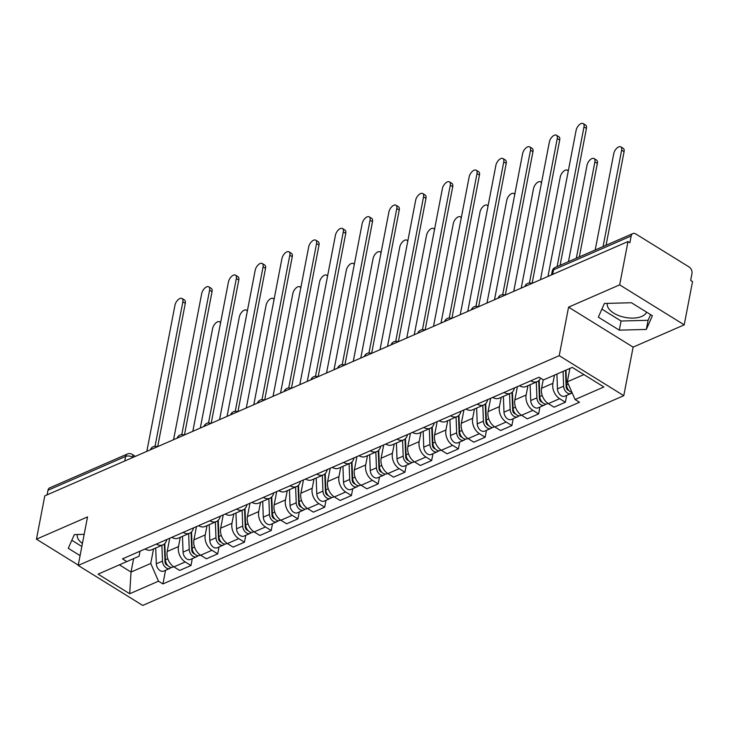 <?xml version="1.0" encoding="UTF-8"?>
<svg xmlns="http://www.w3.org/2000/svg" width="729" height="729" viewBox="0 0 729 729"><rect width="100%" height="100%" fill="white"/><g stroke="black" fill="none" stroke-linecap="round" stroke-linejoin="round"><path stroke-width="1.09" d="M82.423 543.442A20.12 10.297 10.9 0 1 77.301 534.639A20.12 10.297 10.9 0 1 77.32 534.521M646.577 312.13A20.12 10.297 10.9 0 1 641.802 316.395A20.12 10.297 10.9 0 1 619.049 315.703A20.12 10.297 10.9 0 1 607.357 303.501A20.12 10.297 10.9 0 1 607.385 303.373M684.212 324.852L619.659 284.866L627.997 241.545L44.788 495.866L36.45 539.187L87.535 516.907L78.185 565.449L142.738 605.434L623.778 395.674L633.118 347.132L684.212 324.852L692.55 281.531L690.664 280.373L691.967 273.621A5.158 3.554 66.4 0 0 689.042 266.932L635.779 233.945A5.158 3.554 66.4 0 0 632.881 233.572A5.158 3.554 66.4 0 0 631.177 235.968L553.521 269.83A5.158 2.643 -169.1 0 0 552.217 271.188L551.507 274.906M619.659 284.866L568.574 307.146L559.225 355.688L78.185 565.449M627.997 241.545L629.883 242.711L631.177 235.968M36.45 539.187L78.258 565.084M47.093 494.863L47.977 490.28A5.158 3.554 -113.6 0 1 49.672 487.883L127.329 454.021A5.158 3.554 66.4 0 0 125.634 456.418L47.977 490.28M169.739 538.239L167.187 551.516A11.864 8.174 66.4 0 0 173.912 566.889L179.653 570.442L190.971 565.513L185.23 561.959A11.864 8.174 -113.6 0 1 178.496 546.577L180.291 537.291M145.044 549.01A11.864 8.174 66.4 0 0 151.605 549.803L162.913 544.864A11.864 8.174 -113.6 0 1 156.361 544.071M192.292 558.633L190.971 565.513M166.795 539.524A11.864 8.174 -113.6 0 1 162.913 544.864M196.484 526.575L193.923 539.852A11.864 8.174 66.4 0 0 200.657 555.225L206.398 558.788L217.707 553.849L211.966 550.295A11.864 8.174 -113.6 0 1 205.241 534.922L207.027 525.627M171.789 537.346A11.864 8.174 66.4 0 0 178.35 538.139L189.658 533.209A11.864 8.174 -113.6 0 1 183.107 532.416M219.037 546.969L217.707 553.849M193.54 527.86A11.864 8.174 -113.6 0 1 189.658 533.209M223.229 514.92L220.668 528.188A11.864 8.174 66.4 0 0 227.402 543.57L233.143 547.124L244.452 542.185L238.711 538.631A11.864 8.174 -113.6 0 1 231.986 523.258L233.772 513.972M198.534 525.682A11.864 8.174 66.4 0 0 205.086 526.475L216.404 521.545A11.864 8.174 -113.6 0 1 209.852 520.752M245.782 535.305L244.452 542.185M220.286 516.205A11.864 8.174 -113.6 0 1 216.404 521.545M249.965 503.256L247.413 516.524A11.864 8.174 66.4 0 0 254.139 531.906L259.879 535.46L271.197 530.53L265.456 526.967A11.864 8.174 -113.6 0 1 258.731 511.594L260.517 502.308M225.279 514.027A11.864 8.174 66.4 0 0 231.831 514.82L243.149 509.881A11.864 8.174 -113.6 0 1 236.588 509.088M272.518 523.641L271.197 530.53M247.022 504.541A11.864 8.174 -113.6 0 1 243.149 509.881M276.71 491.592L274.159 504.869A11.864 8.174 66.4 0 0 280.884 520.242L286.625 523.796L297.942 518.866L292.201 515.312A11.864 8.174 -113.6 0 1 285.467 499.93L287.262 490.644M252.024 502.363A11.864 8.174 66.4 0 0 258.576 503.156L269.885 498.217A11.864 8.174 -113.6 0 1 263.333 497.424M299.264 511.986L297.942 518.866M273.767 492.877A11.864 8.174 -113.6 0 1 269.885 498.217M303.455 479.928L300.904 493.205A11.864 8.174 66.4 0 0 307.629 508.578L313.37 512.141L324.687 507.202L318.947 503.648A11.864 8.174 -113.6 0 1 312.212 488.275L313.999 478.98M278.76 490.699A11.864 8.174 66.4 0 0 285.321 491.492L296.63 486.562A11.864 8.174 -113.6 0 1 290.078 485.769M326.009 500.322L324.687 507.202M300.512 481.213A11.864 8.174 -113.6 0 1 296.63 486.562M330.201 468.273L327.64 481.541A11.864 8.174 66.4 0 0 334.374 496.923L340.115 500.477L351.424 495.538L345.683 491.984A11.864 8.174 -113.6 0 1 338.958 476.611L340.744 467.325M305.506 479.035A11.864 8.174 66.4 0 0 312.058 479.828L323.375 474.898A11.864 8.174 -113.6 0 1 316.823 474.105M352.754 488.658L351.424 495.538M327.257 469.558A11.864 8.174 -113.6 0 1 323.375 474.898M356.946 456.609L354.385 469.877A11.864 8.174 66.4 0 0 361.119 485.259L366.851 488.813L378.169 483.883L372.428 480.32A11.864 8.174 -113.6 0 1 365.703 464.947L367.489 455.661M332.251 467.371A11.864 8.174 66.4 0 0 338.803 468.173L350.12 463.234A11.864 8.174 -113.6 0 1 343.559 462.441M379.49 476.994L378.169 483.883M353.993 457.894A11.864 8.174 -113.6 0 1 350.12 463.234M383.682 444.945L381.13 458.222A11.864 8.174 66.4 0 0 387.855 473.595L393.596 477.149L404.914 472.219L399.173 468.665A11.864 8.174 -113.6 0 1 392.439 453.283L394.234 443.997M358.996 455.716A11.864 8.174 66.4 0 0 365.548 456.509L376.866 451.57A11.864 8.174 -113.6 0 1 370.305 450.777M406.235 465.339L404.914 472.219M380.738 446.23A11.864 8.174 -113.6 0 1 376.866 451.57M410.427 433.281L407.876 446.558A11.864 8.174 66.4 0 0 414.601 461.931L420.341 465.485L431.659 460.555L425.918 457.001A11.864 8.174 -113.6 0 1 419.184 441.619L420.979 432.333M385.732 444.052A11.864 8.174 66.4 0 0 392.293 444.845L403.602 439.915A11.864 8.174 -113.6 0 1 397.05 439.122M432.98 453.675L431.659 460.555M407.484 434.566A11.864 8.174 -113.6 0 1 403.602 439.915M437.172 421.626L434.612 434.894A11.864 8.174 66.4 0 0 441.346 450.276L447.087 453.83L458.395 448.891L452.654 445.337A11.864 8.174 -113.6 0 1 445.929 429.964L447.715 420.679M412.477 432.388A11.864 8.174 66.4 0 0 419.029 433.181L430.347 428.251A11.864 8.174 -113.6 0 1 423.795 427.458M459.726 442.011L458.395 448.891M434.229 422.902A11.864 8.174 -113.6 0 1 430.347 428.251M463.917 409.962L461.357 423.23A11.864 8.174 66.4 0 0 468.091 438.612L473.832 442.166L485.14 437.236L479.4 433.673A11.864 8.174 -113.6 0 1 472.674 418.3L474.461 409.015M439.223 420.724A11.864 8.174 66.4 0 0 445.774 421.526L457.092 416.587A11.864 8.174 -113.6 0 1 450.54 415.794M486.471 430.347L485.14 437.236M460.974 411.247A11.864 8.174 -113.6 0 1 457.092 416.587M490.653 398.298L488.102 411.575A11.864 8.174 66.4 0 0 494.827 426.948L500.568 430.502L511.886 425.572L506.145 422.018A11.864 8.174 -113.6 0 1 499.42 406.636L501.206 397.351M465.968 409.069A11.864 8.174 66.4 0 0 472.52 409.862L483.837 404.923A11.864 8.174 -113.6 0 1 477.276 404.13M513.207 418.692L511.886 425.572M487.71 399.583A11.864 8.174 -113.6 0 1 483.837 404.923M517.399 386.634L514.847 399.911A11.864 8.174 66.4 0 0 521.572 415.284L527.313 418.838L538.631 413.908L532.89 410.354A11.864 8.174 -113.6 0 1 526.156 394.972L527.951 385.687M492.704 397.405A11.864 8.174 66.4 0 0 499.265 398.198L510.573 393.268A11.864 8.174 -113.6 0 1 504.021 392.466M539.952 407.028L538.631 413.908M514.455 387.919A11.864 8.174 -113.6 0 1 510.573 393.268M543.214 379.791L541.592 388.247A11.864 8.174 66.4 0 0 548.317 403.62L554.058 407.183L565.367 402.244L559.635 398.69A11.864 8.174 -113.6 0 1 552.901 383.317L554.477 375.134M519.449 385.741A11.864 8.174 66.4 0 0 526.01 386.534L537.319 381.604A11.864 8.174 -113.6 0 1 530.767 380.811M566.697 395.364L565.367 402.244M540.59 378.169A11.864 8.174 -113.6 0 1 537.319 381.604M133.617 558.633L131.038 572.065L150.748 563.462L153.546 548.955M140.05 551.188L139.084 556.236L98.087 574.151L129.698 593.743L131.038 572.065L119.401 564.857M150.748 563.462L158.503 581.186L162.922 583.92L579.5 402.262L575.081 399.528L603.876 386.971L572.265 367.38L543.46 379.946L539.041 377.203L122.463 558.861L126.882 561.594M158.503 581.186L129.698 593.743M623.778 395.674L559.225 355.688M84.181 534.339L74.331 534.603L68.271 548.308L80.081 555.626M633.118 347.132L568.574 307.146M631.414 302.735L604.387 303.455L598.336 317.17L619.304 330.155L646.331 329.435L652.391 315.73L631.414 302.735M569.905 368.409L567.326 381.814L583.893 374.588M165.547 570.288L162.922 583.92M575.081 399.528L567.326 381.814M71.816 540.271L81.839 546.486M601.881 309.132L621.062 321.015L648.09 320.295L650.596 314.618M648.09 320.295L646.331 329.435M621.062 321.015L619.304 330.155M155.031 446.294L182.851 301.815A5.932 3.044 -58.2 0 0 182.031 298.489L184.473 300.002A5.932 3.044 121.8 0 1 185.294 303.328L157.701 446.631M182.031 298.489A5.932 3.044 -58.2 0 0 177.994 299.838A5.932 3.044 -58.2 0 0 174.96 305.251L146.83 451.369M164.326 543.989L165 561.822A3.098 2.132 66.4 0 0 167.725 565.44M161.893 545.31L162.494 561.111A6.452 4.447 66.4 0 0 169.884 568.401A6.452 4.447 66.4 0 0 171.169 567.372M155.724 548.008L156.325 563.799A6.452 4.447 66.4 0 0 163.715 571.089L169.884 568.401M165.292 556.737L164.882 558.842M220.513 323.129A5.932 3.044 -58.2 0 0 219.675 321.808A5.932 3.044 -58.2 0 0 215.638 323.147A5.932 3.044 -58.2 0 0 212.604 328.569L192.821 431.313M164.79 543.552L165.41 559.836A6.452 4.447 66.4 0 0 172.8 567.135L173.684 566.743M181.767 434.63L209.597 290.151A5.932 3.044 -58.2 0 0 208.776 286.825L211.219 288.347A5.932 3.044 121.8 0 1 212.039 291.673L184.446 434.967M208.776 286.825A5.932 3.044 -58.2 0 0 204.74 288.174A5.932 3.044 -58.2 0 0 201.705 293.596L173.566 439.705M208.512 422.966L236.333 278.496A5.932 3.044 -58.2 0 0 235.522 275.17L237.964 276.683A5.932 3.044 121.8 0 1 238.784 280.009L211.191 423.303M235.522 275.17A5.932 3.044 -58.2 0 0 231.485 276.51A5.932 3.044 -58.2 0 0 228.45 281.932L200.311 428.051M191.062 532.334L191.736 550.167A3.098 2.132 66.4 0 0 194.461 553.776M188.638 533.655L189.239 549.447A6.452 4.447 66.4 0 0 196.63 556.737A6.452 4.447 66.4 0 0 197.914 555.717M182.469 536.344L183.061 552.135A6.452 4.447 66.4 0 0 190.46 559.435L196.63 556.737M192.037 545.073L191.627 547.178M247.259 311.465A5.932 3.044 -58.2 0 0 246.411 310.144A5.932 3.044 -58.2 0 0 242.383 311.493A5.932 3.044 -58.2 0 0 239.349 316.905L219.557 419.658M191.536 531.888L192.146 548.181A6.452 4.447 66.4 0 0 199.546 555.471L200.429 555.079M217.807 520.67L218.481 538.503A3.098 2.132 66.4 0 0 221.206 542.112M215.383 521.991L215.975 537.783A6.452 4.447 66.4 0 0 223.375 545.073A6.452 4.447 66.4 0 0 224.66 544.053M209.214 524.68L209.806 540.481A6.452 4.447 66.4 0 0 217.196 547.771L223.375 545.073M218.773 533.409L218.372 535.523M274.004 299.801A5.932 3.044 -58.2 0 0 273.156 298.48A5.932 3.044 -58.2 0 0 269.119 299.829A5.932 3.044 -58.2 0 0 266.085 305.251L246.302 407.994M218.281 520.233L218.891 536.517A6.452 4.447 66.4 0 0 226.282 543.807L227.175 543.424M235.257 411.302L263.078 266.832A5.932 3.044 -58.2 0 0 262.258 263.506L264.709 265.019A5.932 3.044 121.8 0 1 265.529 268.345L237.927 411.648M262.258 263.506A5.932 3.044 -58.2 0 0 258.23 264.846A5.932 3.044 -58.2 0 0 255.196 270.268L227.056 416.387M262.003 399.638L289.823 255.168A5.932 3.044 -58.2 0 0 289.003 251.842L291.454 253.355A5.932 3.044 121.8 0 1 292.265 256.681L264.673 399.984M289.003 251.842A5.932 3.044 -58.2 0 0 284.966 253.191A5.932 3.044 -58.2 0 0 281.932 258.604L253.801 404.723M288.748 387.983L316.568 243.504A5.932 3.044 -58.2 0 0 315.748 240.178L318.19 241.7A5.932 3.044 121.8 0 1 319.01 245.026L291.418 388.32M315.748 240.178A5.932 3.044 -58.2 0 0 311.711 241.527A5.932 3.044 -58.2 0 0 308.677 246.949L280.537 393.059M244.552 509.006L245.226 526.839A3.098 2.132 66.4 0 0 247.951 530.457M242.128 510.327L242.721 526.119A6.452 4.447 66.4 0 0 250.111 533.418A6.452 4.447 66.4 0 0 251.405 532.389M235.95 513.016L236.551 528.817A6.452 4.447 66.4 0 0 243.942 536.107L250.111 533.418M245.518 521.754L245.108 523.859M300.749 288.146A5.932 3.044 -58.2 0 0 299.901 286.825A5.932 3.044 -58.2 0 0 295.865 288.165A5.932 3.044 -58.2 0 0 292.83 293.587L273.047 396.33M245.017 508.569L245.637 524.853A6.452 4.447 66.4 0 0 253.027 532.143L253.911 531.76M271.297 497.342L271.972 515.175A3.098 2.132 66.4 0 0 274.696 518.793M268.864 498.663L269.466 514.464A6.452 4.447 66.4 0 0 276.856 521.754A6.452 4.447 66.4 0 0 278.141 520.725M262.695 501.361L263.297 517.153A6.452 4.447 66.4 0 0 270.687 524.443L276.856 521.754M272.263 510.09L271.853 512.195M327.485 276.482A5.932 3.044 -58.2 0 0 326.647 275.161A5.932 3.044 -58.2 0 0 322.61 276.501A5.932 3.044 -58.2 0 0 319.575 281.923L299.792 384.666M271.762 496.905L272.382 513.189A6.452 4.447 66.4 0 0 279.772 520.479L280.656 520.096M298.043 485.687L298.708 503.52A3.098 2.132 66.4 0 0 301.432 507.129M295.609 487.008L296.211 502.8A6.452 4.447 66.4 0 0 303.601 510.09A6.452 4.447 66.4 0 0 304.886 509.07M289.44 489.697L290.033 505.489A6.452 4.447 66.4 0 0 297.432 512.788L303.601 510.09M299.008 498.426L298.598 500.531M354.23 264.818A5.932 3.044 -58.2 0 0 353.383 263.497A5.932 3.044 -58.2 0 0 349.355 264.846A5.932 3.044 -58.2 0 0 346.321 270.259L326.537 373.011M298.507 485.241L299.118 501.534A6.452 4.447 66.4 0 0 306.517 508.824L307.401 508.432M315.484 376.319L343.304 231.849A5.932 3.044 -58.2 0 0 342.493 228.523L344.935 230.036A5.932 3.044 121.8 0 1 345.756 233.362L318.163 376.656M342.493 228.523A5.932 3.044 -58.2 0 0 338.456 229.863A5.932 3.044 -58.2 0 0 335.422 235.285L307.283 381.404M324.779 474.023L325.453 491.856A3.098 2.132 66.4 0 0 328.178 495.465M322.355 475.344L322.947 491.136A6.452 4.447 66.4 0 0 330.346 498.426A6.452 4.447 66.4 0 0 331.631 497.406M316.186 478.033L316.778 493.834A6.452 4.447 66.4 0 0 324.168 501.124L330.346 498.426M325.745 486.762L325.344 488.877M380.975 253.154A5.932 3.044 -58.2 0 0 380.128 251.833A5.932 3.044 -58.2 0 0 376.091 253.182A5.932 3.044 -58.2 0 0 373.066 258.604L353.273 361.347M325.252 473.586L325.863 489.87A6.452 4.447 66.4 0 0 333.262 497.16L334.146 496.777M342.229 364.655L370.05 220.185A5.932 3.044 -58.2 0 0 369.229 216.859L371.681 218.372A5.932 3.044 121.8 0 1 372.501 221.698L344.899 365.001M369.229 216.859A5.932 3.044 -58.2 0 0 365.202 218.199A5.932 3.044 -58.2 0 0 362.167 223.621L334.028 369.74M351.524 462.359L352.198 480.192A3.098 2.132 66.4 0 0 354.923 483.81M349.1 463.68L349.692 479.472A6.452 4.447 66.4 0 0 357.082 486.772A6.452 4.447 66.4 0 0 358.376 485.742M342.931 466.369L343.523 482.17A6.452 4.447 66.4 0 0 350.913 489.46L357.082 486.772M352.49 475.108L352.089 477.213M407.721 241.499A5.932 3.044 -58.2 0 0 406.873 240.178A5.932 3.044 -58.2 0 0 402.836 241.518A5.932 3.044 -58.2 0 0 399.802 246.94L380.019 349.683M351.998 461.922L352.608 478.206A6.452 4.447 66.4 0 0 359.998 485.496L360.882 485.113M368.974 352.991L396.795 208.521A5.932 3.044 -58.2 0 0 395.975 205.195L398.426 206.708A5.932 3.044 121.8 0 1 399.237 210.034L371.644 353.337M395.975 205.195A5.932 3.044 -58.2 0 0 391.938 206.544A5.932 3.044 -58.2 0 0 388.912 211.957L360.773 358.076M378.269 450.695L378.943 468.528A3.098 2.132 66.4 0 0 381.668 472.146M375.845 452.016L376.437 467.818A6.452 4.447 66.4 0 0 383.828 475.108A6.452 4.447 66.4 0 0 385.112 474.078M369.667 454.714L370.268 470.506A6.452 4.447 66.4 0 0 377.658 477.796L383.828 475.108M379.235 463.444L378.825 465.549M434.466 229.835A5.932 3.044 -58.2 0 0 433.618 228.514A5.932 3.044 -58.2 0 0 429.581 229.854A5.932 3.044 -58.2 0 0 426.547 235.276L406.764 338.019M378.734 450.258L379.353 466.542A6.452 4.447 66.4 0 0 386.744 473.832L387.628 473.449M395.719 341.336L423.54 196.857A5.932 3.044 -58.2 0 0 422.72 193.531L425.162 195.053A5.932 3.044 121.8 0 1 425.982 198.379L398.389 341.673M422.72 193.531A5.932 3.044 -58.2 0 0 418.683 194.88A5.932 3.044 -58.2 0 0 415.648 200.302L387.518 346.412M405.014 439.04L405.679 456.873A3.098 2.132 66.4 0 0 408.413 460.482M402.581 440.352L403.183 456.154A6.452 4.447 66.4 0 0 410.573 463.444A6.452 4.447 66.4 0 0 411.858 462.414M396.412 443.05L397.004 458.842A6.452 4.447 66.4 0 0 404.404 466.132L410.573 463.444M405.98 451.78L405.57 453.885M461.202 218.171A5.932 3.044 -58.2 0 0 460.363 216.85A5.932 3.044 -58.2 0 0 456.327 218.199A5.932 3.044 -58.2 0 0 453.292 223.612L433.509 326.364M405.479 438.594L406.099 454.878A6.452 4.447 66.4 0 0 413.489 462.177L414.373 461.785M422.456 329.672L450.285 185.193A5.932 3.044 -58.2 0 0 449.465 181.876L451.907 183.389A5.932 3.044 121.8 0 1 452.727 186.715L425.135 330.009M449.465 181.876A5.932 3.044 -58.2 0 0 445.428 183.216A5.932 3.044 -58.2 0 0 442.394 188.638L414.254 334.757M431.75 427.376L432.425 445.209A3.098 2.132 66.4 0 0 435.149 448.818M429.326 428.698L429.928 444.49A6.452 4.447 66.4 0 0 437.318 451.78A6.452 4.447 66.4 0 0 438.603 450.759M423.157 431.386L423.749 447.178A6.452 4.447 66.4 0 0 431.149 454.477L437.318 451.78M432.716 440.116L432.315 442.23M487.947 206.507A5.932 3.044 -58.2 0 0 487.1 205.186A5.932 3.044 -58.2 0 0 483.063 206.535A5.932 3.044 -58.2 0 0 480.037 211.957L460.245 314.7M432.224 426.939L432.835 443.223A6.452 4.447 66.4 0 0 440.234 450.513L441.118 450.13M449.201 318.008L477.021 173.538A5.932 3.044 -58.2 0 0 476.21 170.212L478.652 171.725A5.932 3.044 121.8 0 1 479.472 175.051L451.88 318.345M476.21 170.212A5.932 3.044 -58.2 0 0 472.173 171.552A5.932 3.044 -58.2 0 0 469.139 176.974L440.999 323.093M458.495 415.712L459.17 433.545A3.098 2.132 66.4 0 0 461.894 437.163M456.072 417.034L456.664 432.826A6.452 4.447 66.4 0 0 464.063 440.125A6.452 4.447 66.4 0 0 465.348 439.095M449.902 419.722L450.495 435.523A6.452 4.447 66.4 0 0 457.885 442.813L464.063 440.125M459.461 428.461L459.06 430.566M514.692 194.853A5.932 3.044 -58.2 0 0 513.845 193.522A5.932 3.044 -58.2 0 0 509.808 194.871A5.932 3.044 -58.2 0 0 506.773 200.293L486.99 303.036M458.969 415.275L459.58 431.559A6.452 4.447 66.4 0 0 466.97 438.849L467.863 438.466M475.946 306.344L503.766 161.874A5.932 3.044 -58.2 0 0 502.946 158.548L505.397 160.061A5.932 3.044 121.8 0 1 506.218 163.387L478.616 306.69M502.946 158.548A5.932 3.044 -58.2 0 0 498.909 159.897A5.932 3.044 -58.2 0 0 495.884 165.31L467.745 311.429M485.241 404.048L485.915 421.881A3.098 2.132 66.4 0 0 488.64 425.499M482.817 405.37L483.409 421.171A6.452 4.447 66.4 0 0 490.799 428.461A6.452 4.447 66.4 0 0 492.093 427.431M476.638 408.067L477.24 423.859A6.452 4.447 66.4 0 0 484.63 431.149L490.799 428.461M486.207 416.797L485.796 418.902M541.437 183.189A5.932 3.044 -58.2 0 0 540.59 181.867A5.932 3.044 -58.2 0 0 536.553 183.207A5.932 3.044 -58.2 0 0 533.519 188.629L513.735 291.372M485.705 403.611L486.325 419.895A6.452 4.447 66.4 0 0 493.715 427.185L494.599 426.802M502.691 294.689L530.512 150.21A5.932 3.044 -58.2 0 0 529.691 146.884L532.143 148.406A5.932 3.044 121.8 0 1 532.954 151.732L505.361 295.026M529.691 146.884A5.932 3.044 -58.2 0 0 525.655 148.233A5.932 3.044 -58.2 0 0 522.62 153.655L494.49 299.765M511.986 392.384L512.66 410.227A3.098 2.132 66.4 0 0 515.385 413.835M509.553 393.706L510.154 409.507A6.452 4.447 66.4 0 0 517.544 416.797A6.452 4.447 66.4 0 0 518.829 415.767M503.384 396.403L503.985 412.195A6.452 4.447 66.4 0 0 511.375 419.485L517.544 416.797M512.952 405.133L512.542 407.238M568.173 171.525A5.932 3.044 -58.2 0 0 567.335 170.203A5.932 3.044 -58.2 0 0 563.298 171.552A5.932 3.044 -58.2 0 0 560.264 176.965L540.481 279.708M512.451 391.947L513.07 408.231A6.452 4.447 66.4 0 0 520.46 415.53L521.344 415.138M529.436 283.025L557.257 138.546A5.932 3.044 -58.2 0 0 556.437 135.23L558.879 136.742A5.932 3.044 121.8 0 1 559.699 140.068L532.106 283.362M556.437 135.23A5.932 3.044 -58.2 0 0 552.4 136.569A5.932 3.044 -58.2 0 0 549.365 141.991L521.226 288.11M538.731 380.729L539.396 398.563A3.098 2.132 66.4 0 0 542.121 402.171M536.298 382.051L536.899 397.843A6.452 4.447 66.4 0 0 544.29 405.133A6.452 4.447 66.4 0 0 545.574 404.112M530.129 384.739L530.721 400.531A6.452 4.447 66.4 0 0 538.12 407.83L544.29 405.133M539.697 393.469L539.287 395.583M576.338 258.221L594.891 161.865A5.932 3.044 -58.2 0 0 594.071 158.539A5.932 3.044 -58.2 0 0 590.043 159.888A5.932 3.044 -58.2 0 0 587.009 165.301L568.456 261.665M539.196 380.292L539.806 396.576A6.452 4.447 66.4 0 0 547.206 403.866L548.09 403.483M594.071 158.539L596.522 160.061A5.932 3.044 121.8 0 1 597.343 163.378L579.327 256.918M557.093 266.623L583.993 126.892A5.932 3.044 -58.2 0 0 583.182 123.566L585.624 125.078A5.932 3.044 121.8 0 1 586.444 128.404L560.082 265.31M583.182 123.566A5.932 3.044 -58.2 0 0 579.145 124.905A5.932 3.044 -58.2 0 0 576.11 130.327L547.971 276.446M565.513 370.323L566.141 386.899A3.098 2.132 66.4 0 0 568.866 390.516M563.08 371.389L563.635 386.179A6.452 4.447 66.4 0 0 571.035 393.478A6.452 4.447 66.4 0 0 572.092 392.712M556.91 374.077L557.466 388.876A6.452 4.447 66.4 0 0 564.857 396.166L571.035 393.478M566.433 381.805L566.032 383.919M603.083 246.566L621.637 150.201A5.932 3.044 -58.2 0 0 620.816 146.875A5.932 3.044 -58.2 0 0 616.78 148.224A5.932 3.044 -58.2 0 0 613.754 153.646L595.192 250.001M565.996 370.113L566.551 384.912A6.452 4.447 66.4 0 0 571.955 392.393M620.816 146.875L623.268 148.397A5.932 3.044 121.8 0 1 624.079 151.723L606.072 245.263M527.231 285.495A5.158 2.643 -169.1 0 0 525.937 285.841A5.158 2.643 -169.1 0 0 525.044 286.442M500.486 297.15A5.158 2.643 -169.1 0 0 499.201 297.505A5.158 2.643 -169.1 0 0 498.299 298.106M473.741 308.814A5.158 2.643 -169.1 0 0 472.456 309.169A5.158 2.643 -169.1 0 0 471.554 309.77M446.995 320.478A5.158 2.643 -169.1 0 0 445.711 320.833A5.158 2.643 -169.1 0 0 444.818 321.425M420.259 332.142A5.158 2.643 -169.1 0 0 418.965 332.497A5.158 2.643 -169.1 0 0 418.072 333.089M393.514 343.796A5.158 2.643 -169.1 0 0 392.22 344.152A5.158 2.643 -169.1 0 0 391.327 344.753M366.769 355.46A5.158 2.643 -169.1 0 0 365.484 355.816A5.158 2.643 -169.1 0 0 364.582 356.417M340.024 367.124A5.158 2.643 -169.1 0 0 338.739 367.48A5.158 2.643 -169.1 0 0 337.846 368.072M313.279 378.788A5.158 2.643 -169.1 0 0 311.994 379.144A5.158 2.643 -169.1 0 0 311.101 379.736M286.543 390.443A5.158 2.643 -169.1 0 0 285.249 390.799A5.158 2.643 -169.1 0 0 284.356 391.4M259.797 402.107A5.158 2.643 -169.1 0 0 258.513 402.463A5.158 2.643 -169.1 0 0 257.61 403.064M233.052 413.771A5.158 2.643 -169.1 0 0 231.767 414.127A5.158 2.643 -169.1 0 0 230.865 414.719M206.307 425.435A5.158 2.643 -169.1 0 0 205.022 425.791A5.158 2.643 -169.1 0 0 204.129 426.383M179.571 437.09A5.158 2.643 -169.1 0 0 178.277 437.446A5.158 2.643 -169.1 0 0 177.384 438.047M152.826 448.754A5.158 2.643 -169.1 0 0 151.532 449.11A5.158 2.643 -169.1 0 0 150.639 449.711M133.033 457.384L132.824 457.256A5.158 2.643 -169.1 0 0 125.634 456.418L124.75 461.001M132.778 457.502L132.824 457.256A5.158 2.652 121.8 0 0 132.113 454.367A5.158 5.158 0 0 0 127.329 454.021M552.901 383.317L541.592 388.247M526.156 394.972L514.847 399.911M499.42 406.636L488.102 411.575M472.674 418.3L461.357 423.23M445.929 429.964L434.612 434.894M419.184 441.619L407.876 446.558M392.439 453.283L381.13 458.222M365.703 464.947L354.385 469.877M338.958 476.611L327.64 481.541M312.212 488.275L300.904 493.205M285.467 499.93L274.159 504.869M258.731 511.594L247.413 516.524M231.986 523.258L220.668 528.188M205.241 534.922L193.923 539.852M178.496 546.577L167.187 551.516M532.89 410.354L521.572 415.284M506.145 422.018L494.827 426.948M479.4 433.673L468.091 438.612M452.654 445.337L441.346 450.276M425.918 457.001L414.601 461.931M399.173 468.665L387.855 473.595M372.428 480.32L361.119 485.259M345.683 491.984L334.374 496.923M318.947 503.648L307.629 508.578M292.201 515.312L280.884 520.242M265.456 526.967L254.139 531.906M238.711 538.631L227.402 543.57M211.966 550.295L200.657 555.225M185.23 561.959L173.912 566.889M559.635 398.69L548.317 403.62M552.637 274.414L553.521 269.83A5.158 3.554 66.4 0 1 555.225 267.434A5.158 5.158 0 0 0 552.217 271.188M182.851 301.815L185.294 303.328M167.26 564.893L166.795 565.093M162.494 561.111L156.325 563.799M167.825 558.788L165.41 559.836M209.597 290.151L212.039 291.673M236.333 278.496L238.784 280.009M194.005 553.229L193.54 553.429M189.239 549.447L183.061 552.135M194.561 547.124L192.146 548.181M220.75 541.565L220.286 541.775M215.975 537.783L209.806 540.481M221.306 535.46L218.891 536.517M263.078 266.832L265.529 268.345M289.823 255.168L292.265 256.681M316.568 243.504L319.01 245.026M247.496 529.91L247.022 530.111M242.721 526.119L236.551 528.817M248.051 523.796L245.637 524.853M274.232 518.246L273.767 518.447M269.466 514.464L263.297 517.153M274.797 512.141L272.382 513.189M300.977 506.582L300.512 506.783M296.211 502.8L290.033 505.489M301.542 500.477L299.118 501.534M343.304 231.849L345.756 233.362M327.722 494.918L327.257 495.128M322.947 491.136L316.778 493.834M328.278 488.813L325.863 489.87M370.05 220.185L372.501 221.698M354.467 483.263L353.993 483.464M349.692 479.472L343.523 482.17M355.023 477.149L352.608 478.206M396.795 208.521L399.237 210.034M381.203 471.599L380.738 471.8M376.437 467.818L370.268 470.506M381.768 465.494L379.353 466.542M423.54 196.857L425.982 198.379M407.948 459.935L407.484 460.136M403.183 456.154L397.004 458.842M408.513 453.83L406.099 454.878M450.285 185.193L452.727 186.715M434.694 448.271L434.229 448.481M429.928 444.49L423.749 447.178M435.249 442.166L432.835 443.223M477.021 173.538L479.472 175.051M461.439 436.616L460.974 436.817M456.664 432.826L450.495 435.523M461.995 430.502L459.58 431.559M503.766 161.874L506.218 163.387M488.184 424.952L487.71 425.153M483.409 421.171L477.24 423.859M488.74 418.847L486.325 419.895M530.512 150.21L532.954 151.732M514.92 413.288L514.455 413.489M510.154 409.507L503.985 412.195M515.485 407.183L513.07 408.231M557.257 138.546L559.699 140.068M541.665 401.624L541.2 401.834M536.899 397.843L530.721 400.531M542.23 395.519L539.806 396.576M597.343 163.378L594.891 161.865M583.993 126.892L586.444 128.404M568.41 389.96L567.946 390.17M563.635 386.179L557.466 388.876M568.338 384.128L566.551 384.912M624.079 151.723L621.637 150.201M157.437 446.749A5.158 5.158 0 0 0 150.402 449.811M184.182 435.085A5.158 5.158 0 0 0 177.147 438.147M210.918 423.421A5.158 5.158 0 0 0 203.892 426.483M237.663 411.757A5.158 5.158 0 0 0 230.637 414.828M264.408 400.093A5.158 5.158 0 0 0 257.373 403.164M291.153 388.439A5.158 5.158 0 0 0 284.119 391.5M317.899 376.775A5.158 5.158 0 0 0 310.864 379.836M344.635 365.111A5.158 5.158 0 0 0 337.609 368.181M371.38 353.447A5.158 5.158 0 0 0 364.354 356.517M398.125 341.792A5.158 5.158 0 0 0 391.09 344.853M424.87 330.128A5.158 5.158 0 0 0 417.835 333.189M451.606 318.464A5.158 5.158 0 0 0 444.581 321.535M478.352 306.8A5.158 5.158 0 0 0 471.326 309.871M505.097 295.145A5.158 5.158 0 0 0 498.062 298.207M531.842 283.481A5.158 5.158 0 0 0 524.807 286.543M555.225 267.434L632.881 233.572M132.113 454.367L135.357 456.372M220.65 322.418L219.675 321.808M247.395 310.754L246.411 310.144M274.14 299.09L273.156 298.48M300.886 287.426L299.901 286.825M327.622 275.772L326.647 275.161M354.367 264.108L353.383 263.497M381.112 252.444L380.128 251.833M407.857 240.78L406.873 240.178M434.602 229.125L433.618 228.514M461.339 217.461L460.363 216.85M488.084 205.797L487.1 205.186M514.829 194.133L513.845 193.522M541.574 182.478L540.59 181.867M568.31 170.814L567.335 170.203"/></g></svg>
